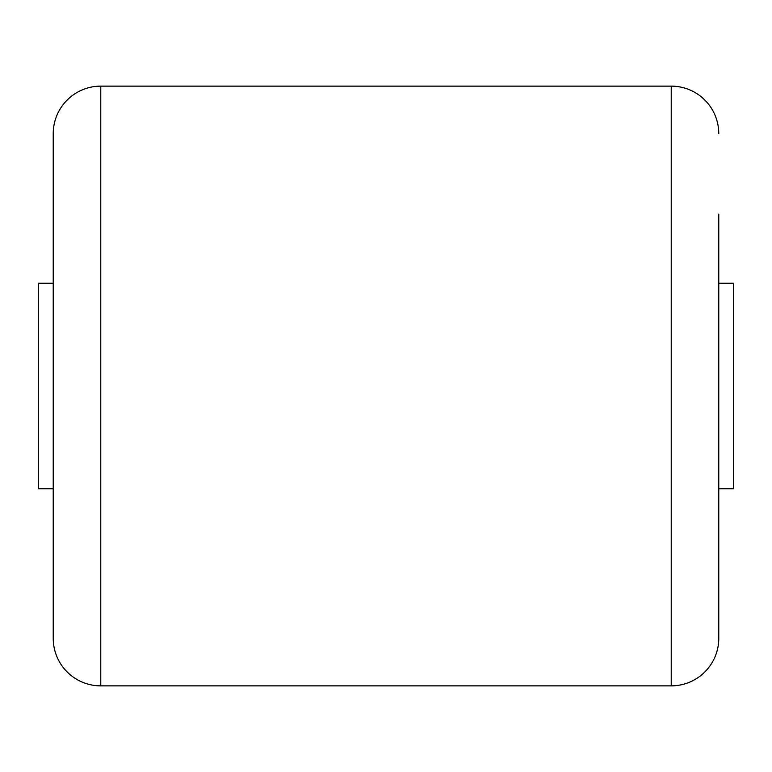 <?xml version="1.0" encoding="UTF-8"?>
<svg xmlns="http://www.w3.org/2000/svg" width="772" height="772" viewBox="0 0 772 772"><rect width="100%" height="100%" fill="white"/><g stroke="black" fill="none" stroke-linecap="round" stroke-linejoin="round"><path stroke-width="1.16" d="M718.771 214.124L718.771 638.319A47.536 47.536 0 0 1 671.235 685.864L100.765 685.864A47.536 47.536 0 0 1 53.229 638.319L53.229 133.681A47.536 47.536 0 0 1 100.765 86.136L100.765 685.864M718.771 133.681A47.536 47.536 0 0 0 671.235 86.136L100.765 86.136M718.771 638.319L718.771 557.876M53.229 488.753L38.6 488.753L38.6 283.247L53.229 283.247M718.771 283.247L733.4 283.247L733.4 488.753L718.771 488.753M671.235 685.864L671.235 86.136"/></g></svg>
